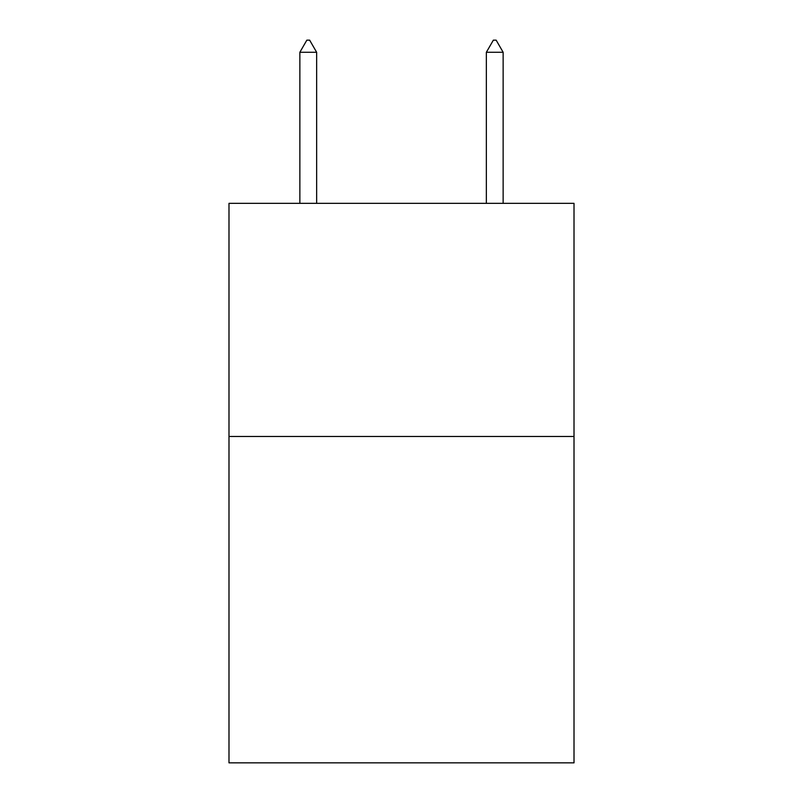 <?xml version="1.0" encoding="UTF-8"?>
<svg xmlns="http://www.w3.org/2000/svg" width="803" height="803" viewBox="0 0 803 803"><rect width="100%" height="100%" fill="white"/><g stroke="black" fill="none" stroke-linecap="round" stroke-linejoin="round"><path stroke-width="1.2" d="M574.015 436.471L574.015 762.85L228.985 762.85L228.985 203.34L574.015 203.34L574.015 436.471L228.985 436.471M316.643 52.275L309.647 40.15L306.846 40.15L299.86 52.275L316.643 52.275L316.643 203.34M299.86 52.275L299.86 203.34M493.353 40.15L496.154 40.15L503.14 52.275L486.357 52.275L493.353 40.15M503.14 203.34L503.14 52.275M486.357 203.34L486.357 52.275"/></g></svg>
